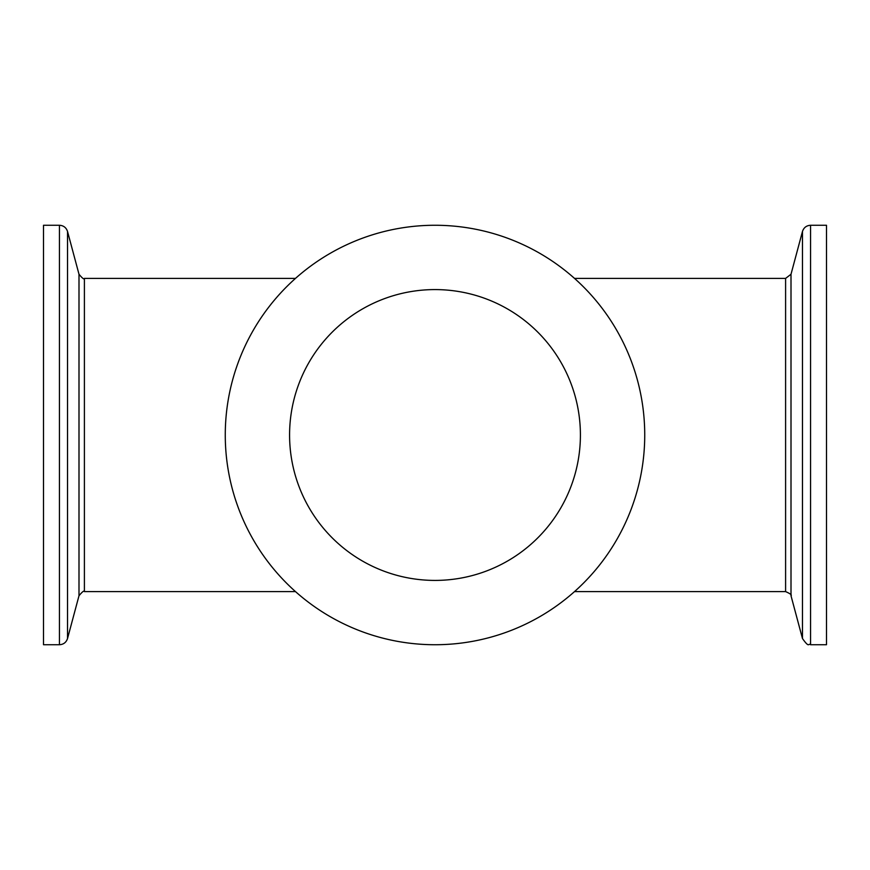 <?xml version="1.0" encoding="UTF-8"?>
<svg xmlns="http://www.w3.org/2000/svg" width="870" height="870" viewBox="0 0 870 870"><rect width="100%" height="100%" fill="white"/><g stroke="black" fill="none" stroke-linecap="round" stroke-linejoin="round"><path stroke-width="1.3" d="M580.41 435A145.41 145.41 0 0 1 362.29 560.932A145.41 145.41 0 0 1 362.29 309.067A145.41 145.41 0 0 1 580.41 435M644.735 435A209.735 209.735 0 0 1 330.132 616.634A209.735 209.735 0 0 1 330.132 253.366A209.735 209.735 0 0 1 644.735 435M810.568 644.735L826.5 644.735L826.5 225.265L810.568 225.265L810.568 644.735C808.056 642.821 809.698 648.759 802.466 638.515L802.466 231.485C803.76 227.592 806.468 225.515 810.568 225.265M43.5 644.735L43.5 225.265L59.432 225.265L59.432 644.735L43.5 644.735M785.599 278.4L791.004 274.257L791.004 595.743C792.091 595.047 790.297 593.666 785.599 591.6L785.599 278.4L574.515 278.4M295.485 591.6L84.401 591.6L84.401 278.4C84.183 279.716 82.389 278.335 78.996 274.257L67.534 231.485L67.534 638.515C66.24 642.408 63.532 644.485 59.432 644.735M84.401 591.6C84.183 590.284 82.389 591.665 78.996 595.743L78.996 274.257M785.599 591.6L574.515 591.6M791.004 595.743L802.466 638.515M791.004 274.257L802.466 231.485M295.485 278.4L84.401 278.4M78.996 595.743L67.534 638.515M59.432 225.265C63.532 225.515 66.24 227.592 67.534 231.485"/></g></svg>
